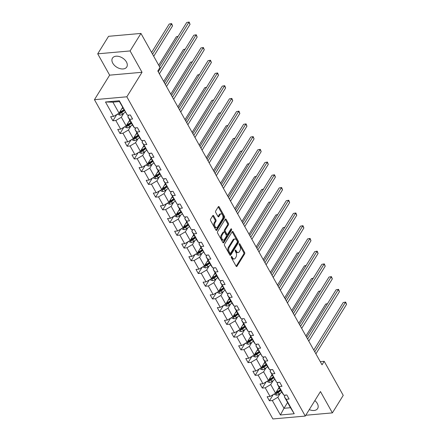 <?xml version="1.0" encoding="UTF-8"?>
<svg xmlns="http://www.w3.org/2000/svg" width="441" height="441" viewBox="0 0 441 441"><rect width="100%" height="100%" fill="white"/><g stroke="black" fill="none" stroke-linecap="round" stroke-linejoin="round"><path stroke-width="0.66" d="M231.327 256.618A0.739 0.43 84.9 0 0 231.343 257.66L236.095 266.171A1.058 0.612 84.9 0 0 236.619 266.535A1.058 0.612 84.9 0 0 236.971 266.281L244.634 253.906A1.058 0.612 84.9 0 0 244.612 252.417L239.86 243.906A0.739 0.43 84.9 0 0 239.496 243.653A0.739 0.43 84.9 0 0 239.248 243.829A0.739 0.43 84.9 0 0 239.265 244.871L239.876 245.973A3.385 1.962 84.9 0 1 239.948 250.736L239.309 251.767A3.385 1.962 84.9 0 1 238.179 252.577A3.385 1.962 84.9 0 1 236.514 251.403L235.896 250.301A0.739 0.43 84.9 0 0 235.533 250.047A0.739 0.43 84.9 0 0 235.285 250.223A0.739 0.43 84.9 0 0 235.301 251.265L235.918 252.368A3.385 1.962 84.9 0 1 235.985 257.131L235.351 258.161A3.385 1.962 84.9 0 1 234.215 258.972A3.385 1.962 84.9 0 1 232.556 257.798L231.938 256.701A0.739 0.43 84.9 0 0 231.575 256.442A0.739 0.43 84.9 0 0 231.327 256.618M112.78 63.19A8.412 5.424 -148.2 0 0 119.991 68.62A8.412 5.424 -148.2 0 0 126.76 67.01A8.412 5.424 -148.2 0 0 126.435 61.977A8.412 5.424 -148.2 0 0 119.224 56.542A8.412 5.424 -148.2 0 0 112.455 58.151A8.412 5.424 -148.2 0 0 112.78 63.19M309.284 409.601A8.412 5.424 -148.2 0 0 317.641 408.559A8.412 5.424 -148.2 0 0 317.322 403.521A8.412 5.424 -148.2 0 0 314.852 400.61M213.653 215.792A1.058 0.612 84.9 0 0 213.135 215.423A1.058 0.612 84.9 0 0 212.782 215.677L210.627 219.149A1.058 0.612 84.9 0 0 210.649 220.638L215.936 230.092A1.058 0.612 84.9 0 0 216.454 230.456A1.058 0.612 84.9 0 0 216.807 230.202L224.469 217.826A1.058 0.612 84.9 0 0 224.452 216.338L219.166 206.89A1.058 0.612 84.9 0 0 218.648 206.52A1.058 0.612 84.9 0 0 218.295 206.774L215.699 210.969A1.058 0.612 84.9 0 0 215.721 212.457L217.981 216.503A1.058 0.612 84.9 0 0 218.499 216.867A1.058 0.612 84.9 0 0 218.852 216.614L220.142 214.535A2.833 1.643 84.9 0 1 221.09 213.857A2.833 1.643 84.9 0 1 222.804 215.627A2.833 1.643 84.9 0 1 222.534 218.819L217.49 226.966A2.833 1.643 84.9 0 1 216.542 227.644A2.833 1.643 84.9 0 1 214.828 225.875A2.833 1.643 84.9 0 1 215.092 222.683L215.936 221.327A1.058 0.612 84.9 0 0 215.914 219.839L213.653 215.792L212.777 215.87A1.058 0.612 84.9 0 0 212.722 215.776M142.03 72.28L130.101 50.941L140.949 33.428L108.558 36.311L97.715 53.824L109.638 75.157L94.451 99.677L126.843 96.799L142.03 72.28L109.638 75.157M305.784 415.251L332.387 412.886L320.464 391.553L305.277 416.072L126.843 96.799M332.387 412.886L343.236 395.373L324.196 361.311L320.265 361.659M140.949 33.428L159.989 67.495L157.817 70.995L322.024 364.812L324.196 361.311M224.552 244.06A1.058 0.612 84.9 0 0 224.574 245.549L229.855 254.997A1.058 0.612 84.9 0 0 230.373 255.367A1.058 0.612 84.9 0 0 230.726 255.113L238.394 242.732A1.058 0.612 84.9 0 0 238.372 241.244L233.091 231.795A1.058 0.612 84.9 0 0 232.567 231.426A1.058 0.612 84.9 0 0 232.214 231.679L224.552 244.06M222.892 242.544L217.611 233.096A1.058 0.612 84.9 0 1 217.589 231.608L225.257 219.227A1.058 0.612 84.9 0 1 225.61 218.973A1.058 0.612 84.9 0 1 226.128 219.342L228.388 223.383A1.058 0.612 84.9 0 1 228.41 224.871L225.301 229.893A1.058 0.612 84.9 0 0 225.323 231.382L226.823 234.066A1.058 0.612 84.9 0 0 227.341 234.43A1.058 0.612 84.9 0 0 227.694 234.177L230.935 228.951A0.739 0.43 84.9 0 1 231.183 228.774A0.739 0.43 84.9 0 1 231.63 229.237A0.739 0.43 84.9 0 1 231.558 230.075L223.769 242.655A1.058 0.612 84.9 0 1 223.411 242.908A1.058 0.612 84.9 0 1 222.892 242.544M130.101 50.941L97.715 53.824M127.388 115.206L119.379 101.573L119.318 100.763L127.388 115.206L130.321 114.947L132.603 119.026L129.671 119.285L134.505 127.934L137.438 127.675L139.714 131.754L136.782 132.013L141.616 140.662L144.549 140.403L146.831 144.483L143.898 144.742L148.733 153.391L151.665 153.132L153.942 157.211L151.009 157.47L155.844 166.119L158.777 165.86L161.059 169.939L158.126 170.198L162.961 178.848L165.893 178.588L168.17 182.668L165.237 182.927L170.072 191.576L173.004 191.317L175.286 195.396L172.354 195.655L177.188 204.304L180.121 204.045L182.398 208.124L179.465 208.384L184.299 217.033L187.232 216.774L189.514 220.853L186.582 221.112L191.411 229.761L194.343 229.502L196.625 233.581L193.693 233.84L198.527 242.489L201.46 242.23L203.742 246.31L200.809 246.569L205.638 255.218L208.571 254.959L210.853 259.038L207.92 259.297L212.755 267.946L215.688 267.687L217.964 271.766L215.032 272.025L219.866 280.674L222.799 280.415L225.081 284.495L222.148 284.754L226.983 293.403L229.915 293.144L232.192 297.223L229.259 297.482L234.094 306.131L237.026 305.872L239.309 309.951L236.376 310.21L241.21 318.86L244.143 318.6L246.42 322.68L243.487 322.939L248.322 331.588L251.254 331.329L253.536 335.408L250.604 335.667L255.438 344.316L258.371 344.057L260.648 348.136L257.715 348.396L262.549 357.045L265.482 356.786L267.764 360.865L264.832 361.124L269.666 369.773L272.599 369.514L274.875 373.593L271.943 373.852L276.777 382.501L279.71 382.242L281.992 386.322L279.059 386.586L283.894 395.23L286.826 394.971L289.103 399.05L286.17 399.314L294.241 413.752L280.41 414.981L272.34 400.544L269.407 400.803L267.125 396.724L270.057 396.465L265.223 387.815L262.29 388.074L260.014 383.995L262.946 383.736L258.112 375.087L255.179 375.346L252.897 371.267L255.83 371.008L251.001 362.359L248.068 362.618L245.786 358.539L248.718 358.279L243.884 349.63L240.951 349.889L238.669 345.81L241.602 345.546L236.773 336.902L233.84 337.161L231.558 333.082L234.491 332.817L229.656 324.174L226.724 324.433L224.447 320.353L227.38 320.089L222.545 311.445L219.612 311.704L217.33 307.625L220.263 307.36L215.429 298.711L212.496 298.976L210.219 294.897L213.152 294.632L208.317 285.983L205.385 286.248L203.103 282.168L206.035 281.904L201.201 273.255L198.268 273.519L195.991 269.44L198.924 269.175L194.09 260.526L191.157 260.791L188.875 256.712L191.807 256.447L186.973 247.798L184.04 248.062L181.764 243.983L184.696 243.719L179.862 235.07L176.929 235.334L174.647 231.255L177.58 230.99L172.745 222.341L169.813 222.606L167.536 218.527L170.469 218.262L165.634 209.613L162.701 209.877L160.419 205.798L163.352 205.534L158.523 196.884L155.59 197.149L153.308 193.07L156.241 192.805L151.406 184.156L148.474 184.421L146.191 180.341L149.124 180.077L144.295 171.428L141.363 171.692L139.08 167.613L142.013 167.348L137.179 158.699L134.246 158.964L131.969 154.885L134.902 154.62L130.067 145.971L127.135 146.236L124.853 142.156L127.785 141.892L122.951 133.243L120.018 133.507L117.741 129.428L120.674 129.163L115.84 120.514L112.907 120.779L110.625 116.7L113.558 116.435L105.487 101.992L119.318 100.763M94.451 99.677L272.885 418.95L305.277 416.072M129.748 120.123L126.17 125.894L121.336 117.245L123.849 113.194M121.336 117.245L115.84 120.514M126.17 125.894L120.674 129.163M134.505 127.934L132.647 125.321L127.813 116.672L129.671 119.285M128.8 115.079L127.813 116.672M136.859 132.851L133.287 138.623L128.452 129.974L130.96 125.922M128.452 129.974L122.951 133.243M133.287 138.623L127.785 141.892M141.616 140.662L139.764 138.05L134.929 129.4L136.782 132.013M135.916 127.807L134.929 129.4M143.97 145.58L140.398 151.351L135.563 142.702L138.077 138.65M135.563 142.702L130.067 145.971M140.398 151.351L134.902 154.62M148.733 153.391L142.041 142.129L143.898 144.742M143.027 140.536L142.041 142.129M151.054 158.369L147.515 164.08L142.68 155.43L145.188 151.379M142.68 155.43L137.179 158.699M147.515 164.08L142.013 167.348M155.844 166.119L149.157 154.857L151.009 157.47M150.138 153.264L149.157 154.857M158.198 171.036L154.626 176.808L149.791 168.159L152.305 164.107M149.791 168.159L144.295 171.428M154.626 176.808L149.124 180.077M162.961 178.848L156.268 167.586L158.126 170.198M157.255 165.992L156.268 167.586M165.314 183.765L161.737 189.536L156.908 180.887L159.416 176.835M156.908 180.887L151.406 184.156M161.737 189.536L156.241 192.805M170.072 191.576L163.385 180.314L165.237 182.927M164.366 178.721L163.385 180.314M172.425 196.493L168.853 202.265L164.019 193.616L166.533 189.564M164.019 193.616L158.523 196.884M168.853 202.265L163.352 205.534M177.188 204.304L170.496 193.042L172.354 195.655M171.483 191.449L170.496 193.042M179.542 209.221L175.965 214.993L171.136 206.344L173.644 202.292M171.136 206.344L165.634 209.613M175.965 214.993L170.469 218.262M184.299 217.033L177.613 205.771L179.465 208.384M178.594 204.177L177.613 205.771M186.62 222.01L183.081 227.721L178.247 219.072L180.76 215.021M178.247 219.072L172.745 222.341M183.081 227.721L177.58 230.99M191.411 229.761L184.724 218.499L186.582 221.112M185.711 216.906L184.724 218.499M193.77 234.678L190.192 240.45L185.358 231.801L187.872 227.749M185.358 231.801L179.862 235.07M190.192 240.45L184.696 243.719M198.527 242.489L196.669 239.876L191.841 231.227L193.693 233.84M192.822 229.64L191.841 231.227M200.881 247.407L197.309 253.178L192.474 244.529L194.983 240.477M192.474 244.529L186.973 247.798M197.309 253.178L191.807 256.447M205.638 255.218L198.952 243.956L200.809 246.569M199.938 242.368L198.952 243.956M207.998 260.135L204.42 265.906L199.586 257.257L202.099 253.206M199.586 257.257L194.09 260.526M204.42 265.906L198.924 269.175M212.755 267.946L210.897 265.333L206.068 256.684L207.92 259.297M207.05 255.096L206.068 256.684M215.109 272.863L211.537 278.635L206.702 269.986L209.21 265.934M206.702 269.986L201.201 273.255M211.537 278.635L206.035 281.904M219.866 280.674L218.014 278.062L213.179 269.412L215.032 272.025M214.166 267.825L213.179 269.412M222.187 285.652L218.648 291.363L213.813 282.714L216.327 278.662M213.813 282.714L208.317 285.983M218.648 291.363L213.152 294.632M226.983 293.403L220.291 282.141L222.148 284.754M221.277 280.553L220.291 282.141M229.337 298.32L225.764 304.092L220.93 295.442L223.438 291.391M220.93 295.442L215.429 298.711M225.764 304.092L220.263 307.36M234.094 306.131L232.242 303.518L227.407 294.869L229.259 297.482M228.394 293.282L227.407 294.869M236.453 311.048L232.876 316.82L228.041 308.171L230.555 304.119M228.041 308.171L222.545 311.445M232.876 316.82L227.38 320.089M241.21 318.86L239.353 316.247L234.518 307.598L236.376 310.21M235.505 306.01L234.518 307.598M243.564 323.777L239.992 329.548L235.158 320.899L237.666 316.847M235.158 320.899L229.656 324.174M239.992 329.548L234.491 332.817M248.322 331.588L246.469 328.975L241.635 320.326L243.487 322.939M242.616 318.738L241.635 320.326M250.675 336.505L247.103 342.277L242.269 333.633L244.783 329.576M242.269 333.633L236.773 336.902M247.103 342.277L241.602 345.546M255.438 344.316L253.581 341.703L248.746 333.054L250.604 335.667M249.733 331.467L248.746 333.054M257.759 349.294L254.22 355.005L249.386 346.361L251.894 342.304M249.386 346.361L243.884 349.63M254.22 355.005L248.718 358.279M262.549 357.045L255.863 345.783L257.715 348.396M256.844 344.195L255.863 345.783M264.903 361.962L261.331 367.733L256.497 359.09L259.01 355.033M256.497 359.09L251.001 362.359M261.331 367.733L255.83 371.008M269.666 369.773L267.808 367.16L262.974 358.511L264.832 361.124M263.961 356.923L262.974 358.511M272.02 374.696L268.442 380.462L263.613 371.818L266.121 367.761M263.613 371.818L258.112 375.087M268.442 380.462L262.946 383.736M276.777 382.501L270.09 371.239L271.943 373.852M271.072 369.652L270.09 371.239M279.131 387.424L275.559 393.196L270.724 384.546L273.238 380.489M270.724 384.546L265.223 387.815M275.559 393.196L270.057 396.465M283.894 395.23L282.036 392.617L277.202 383.968L279.059 386.586M278.188 382.38L277.202 383.968M287.571 402.517L283.993 408.289L277.841 397.275L280.349 393.218M277.841 397.275L272.34 400.544M280.41 414.981L283.993 408.289L290.47 407.71L284.318 396.696L286.17 399.314M119.379 101.573L112.902 102.152L119.059 113.166L122.631 107.395M285.299 395.108L284.318 396.696M290.47 407.71L294.241 413.752M119.059 113.166L113.558 116.435M105.487 101.992L112.902 102.152M273.282 394.546L269.407 400.803M266.166 381.818L262.29 388.074M259.054 369.089L255.179 375.346M251.938 356.361L248.068 362.618M244.827 343.633L240.951 349.889M237.71 330.904L233.84 337.161M230.599 318.176L226.724 324.433M223.488 305.448L219.612 311.704M216.371 292.719L212.496 298.976M209.26 279.991L205.385 286.248M202.143 267.263L198.268 273.519M195.032 254.534L191.157 260.791M187.916 241.806L184.04 248.062M180.804 229.077L176.929 235.334M173.688 216.349L169.813 222.606M166.577 203.621L162.701 209.877M159.46 190.892L155.59 197.149M152.349 178.164L148.474 184.421M145.232 165.436L141.363 171.692M138.121 152.707L134.246 158.964M131.005 139.979L127.135 146.236M123.893 127.251L120.018 133.507M116.782 114.522L112.907 120.779M231.211 257.037L231.679 257.875A3.385 1.962 84.9 0 0 233.339 259.049L234.215 258.972M238.179 252.577L237.302 252.654A3.385 1.962 84.9 0 1 235.637 251.48L235.169 250.642M236.155 266.265L243.763 253.983A1.058 0.612 84.9 0 0 243.741 252.495L239.132 244.248M229.91 255.091L237.517 242.809A1.058 0.612 84.9 0 0 237.495 241.321L232.214 231.872A1.058 0.612 84.9 0 0 232.153 231.779M229.959 253.156A0.739 0.43 84.9 0 0 230.323 253.41A0.739 0.43 84.9 0 0 230.566 253.233L237.297 242.368A0.739 0.43 84.9 0 0 237.28 241.326L236.635 240.163A3.385 1.962 84.9 0 0 234.97 238.994A3.385 1.962 84.9 0 0 233.84 239.805L229.237 247.23A3.385 1.962 84.9 0 0 229.309 251.993L229.959 253.156L229.083 253.233A0.739 0.43 84.9 0 0 229.447 253.487L230.323 253.41M234.97 238.994L234.094 239.072A3.385 1.962 84.9 0 0 232.964 239.882L233.84 239.805M229.083 253.233L228.432 252.07A3.385 1.962 84.9 0 1 228.361 247.307L232.964 239.882M227.341 234.43L226.465 234.507A1.058 0.612 84.9 0 1 225.946 234.143L224.447 231.459A1.058 0.612 84.9 0 1 224.425 229.97L227.534 224.954A1.058 0.612 84.9 0 0 227.512 223.466L225.252 219.42A1.058 0.612 84.9 0 0 225.197 219.326M222.953 242.638L230.682 230.152A0.739 0.43 84.9 0 0 230.737 229.265M222.077 235.103A2.833 1.643 84.9 0 0 221.806 238.294A2.833 1.643 84.9 0 0 223.526 240.064A2.833 1.643 84.9 0 0 224.469 239.386L226.25 236.514A1.058 0.612 84.9 0 0 226.227 235.025L224.728 232.346A1.058 0.612 84.9 0 0 224.21 231.977A1.058 0.612 84.9 0 0 223.852 232.231L222.077 235.103L221.2 235.18A2.833 1.643 84.9 0 0 220.935 238.372A2.833 1.643 84.9 0 0 222.65 240.141L223.526 240.064M224.21 231.977L223.333 232.054A1.058 0.612 84.9 0 0 222.981 232.308L223.852 232.231M221.2 235.18L222.981 232.308M216.542 227.644L215.666 227.721A2.833 1.643 84.9 0 1 213.951 225.952A2.833 1.643 84.9 0 1 214.221 222.76L215.059 221.404A1.058 0.612 84.9 0 0 215.037 219.916L212.777 215.87M221.09 213.857L220.213 213.935A2.833 1.643 84.9 0 0 219.265 214.613L220.142 214.535M218.036 216.597L219.265 214.613M215.991 230.185L223.598 217.904A1.058 0.612 84.9 0 0 223.576 216.415L218.295 206.967A1.058 0.612 84.9 0 0 218.234 206.873M274.164 394.022L274.445 394.519L276.65 395.18A2.855 1.422 -29.2 0 0 279.065 394.171L281.777 392.154M278.067 389.138L279.495 388.074M327.349 303.921L325.712 304.07L305.927 336.009M275.625 393.085L276.496 393.488A2.855 1.422 -29.2 0 0 278.199 392.622L280.911 390.605M280.559 389.971L277.56 392.209A1.455 0.728 150.8 0 1 277.119 392.479L276.496 393.488M280.366 389.623L277.654 391.647A2.855 1.422 150.8 0 1 275.994 392.496M325.712 304.07L327.492 303.689M314.758 351.808L345.408 302.317L346.549 304.356L315.899 353.847M313.777 350.055L343.219 302.509L345.656 302.074L346.549 304.356M343.219 302.509L345.656 302.074M267.053 381.294L267.334 381.79L269.539 382.452A2.855 1.422 -29.2 0 0 271.954 381.443L274.666 379.425M270.956 376.41L272.384 375.346M320.238 291.192L318.595 291.341L298.816 323.281M268.514 380.357L269.385 380.754A2.855 1.422 -29.2 0 0 271.088 379.894L273.795 377.876M273.442 377.242L270.443 379.481A1.455 0.728 150.8 0 1 270.008 379.751L269.385 380.754M273.249 376.895L270.542 378.918A2.855 1.422 150.8 0 1 268.878 379.767M318.595 291.341L320.381 290.961M259.936 368.566L260.218 369.062L262.423 369.723A2.855 1.422 -29.2 0 0 264.843 368.715L267.549 366.697M263.845 363.682L265.273 362.618M313.121 278.464L311.484 278.613L291.699 310.552M261.397 367.629L262.268 368.026A2.855 1.422 -29.2 0 0 263.972 367.166L266.684 365.148M266.331 364.514L263.332 366.752A1.455 0.728 150.8 0 1 262.891 367.022L262.268 368.026M266.138 364.167L263.426 366.19A2.855 1.422 150.8 0 1 261.767 367.039M311.484 278.613L313.264 278.232M307.642 339.079L338.297 289.588L339.432 291.628L308.783 341.119M306.66 337.326L336.108 289.781L338.545 289.346L339.432 291.628M336.108 289.781L338.545 289.346M300.53 326.351L331.18 276.86L332.321 278.899L301.672 328.391M299.549 324.598L328.992 277.053L331.428 276.617L332.321 278.899M328.992 277.053L331.428 276.617M252.825 355.837L253.106 356.334L255.311 356.995A2.855 1.422 -29.2 0 0 257.726 355.986L260.438 353.969M256.728 350.953L258.156 349.889M306.01 265.736L304.373 265.884L284.588 297.824M254.286 354.9L255.157 355.297A2.855 1.422 -29.2 0 0 256.86 354.437L259.573 352.42M259.22 351.786L256.215 354.024A1.455 0.728 150.8 0 1 255.78 354.294L255.157 355.297M259.021 351.438L256.315 353.462A2.855 1.422 150.8 0 1 254.65 354.31M304.373 265.884L306.153 265.504M293.414 313.623L324.069 264.131L325.21 266.171L294.555 315.662M292.438 311.87L321.88 264.324L324.317 263.889L325.21 266.171M321.88 264.324L324.317 263.889M245.714 343.109L245.99 343.605L248.2 344.267A2.855 1.422 -29.2 0 0 250.615 343.258L253.321 341.24M249.617 338.225L251.045 337.161M298.893 253.007L297.256 253.156L277.472 285.095M247.169 342.172L248.04 342.569A2.855 1.422 -29.2 0 0 249.744 341.709L252.456 339.691M252.103 339.057L249.104 341.295A1.455 0.728 150.8 0 1 248.663 341.566L248.04 342.569M251.91 338.71L249.198 340.733A2.855 1.422 150.8 0 1 247.539 341.577M297.256 253.156L299.037 252.776M286.303 300.894L316.952 251.403L318.093 253.443L287.444 302.934M285.321 299.136L314.764 251.596L317.2 251.161L318.093 253.443M314.764 251.596L317.2 251.161M238.598 330.381L238.879 330.877L241.084 331.538A2.855 1.422 -29.2 0 0 243.498 330.53L246.21 328.512M242.5 325.497L243.928 324.433M291.782 240.279L290.145 240.428L270.361 272.367M240.058 329.438L240.929 329.84A2.855 1.422 -29.2 0 0 242.633 328.98L245.345 326.963M244.992 326.329L241.988 328.567A1.455 0.728 150.8 0 1 241.552 328.837L240.929 329.84M244.794 325.982L242.087 327.999A2.855 1.422 150.8 0 1 240.422 328.848M290.145 240.428L291.925 240.047M279.192 288.166L309.841 238.675L310.982 240.714L280.327 290.206M278.21 286.407L307.653 238.868L310.089 238.432L310.982 240.714M307.653 238.868L310.089 238.432M231.486 317.652L231.762 318.148L233.973 318.81A2.855 1.422 -29.2 0 0 236.387 317.801L239.094 315.784M235.389 312.768L236.817 311.704M284.666 227.55L283.028 227.699L263.244 259.639M232.942 316.71L233.813 317.112A2.855 1.422 -29.2 0 0 235.522 316.252L238.228 314.235M237.875 313.601L234.877 315.839A1.455 0.728 150.8 0 1 234.441 316.109L233.813 317.112M237.682 313.253L234.97 315.271A2.855 1.422 150.8 0 1 233.311 316.12M283.028 227.699L284.809 227.319M272.075 275.438L302.724 225.946L303.866 227.986L273.216 277.477M271.094 273.679L300.536 226.139L302.978 225.704L303.866 227.986M300.536 226.139L302.978 225.704M224.37 304.924L224.651 305.42L226.856 306.082A2.855 1.422 -29.2 0 0 229.27 305.073L231.983 303.055M228.273 300.04L229.7 298.976M277.554 214.822L275.917 214.971L256.133 246.91M225.831 303.981L226.702 304.384A2.855 1.422 -29.2 0 0 228.405 303.524L231.117 301.506M230.764 300.872L227.765 303.11A1.455 0.728 150.8 0 1 227.324 303.38L226.702 304.384M230.566 300.525L227.859 302.543A2.855 1.422 150.8 0 1 226.194 303.391M275.917 214.971L277.698 214.591M264.964 262.709L295.613 213.218L296.754 215.258L266.099 264.749M263.983 260.951L293.425 213.411L295.861 212.975L296.754 215.258M293.425 213.411L295.861 212.975M217.259 292.196L217.534 292.692L219.745 293.353A2.855 1.422 -29.2 0 0 222.159 292.344L224.866 290.327M221.161 287.312L222.589 286.248M270.438 202.094L268.801 202.243L249.022 234.182M218.719 291.253L219.585 291.655A2.855 1.422 -29.2 0 0 221.294 290.795L224 288.778M223.648 288.144L220.649 290.382A1.455 0.728 150.8 0 1 220.213 290.652L219.585 291.655M223.455 287.797L220.743 289.814A2.855 1.422 150.8 0 1 219.083 290.663M268.801 202.243L270.581 201.862M257.847 249.981L288.497 200.49L289.638 202.529L258.988 252.02M256.866 248.222L286.308 200.683L288.75 200.247L289.638 202.529M286.308 200.683L288.75 200.247M210.142 279.462L210.423 279.963L212.628 280.625A2.855 1.422 -29.2 0 0 215.043 279.616L217.755 277.598M214.045 274.583L215.473 273.519M263.327 189.365L261.689 189.514L241.905 221.454M211.603 278.525L212.474 278.927A2.855 1.422 -29.2 0 0 214.177 278.067L216.889 276.049M216.537 275.416L213.538 277.654A1.455 0.728 150.8 0 1 213.097 277.924L212.474 278.927M216.338 275.068L213.631 277.086A2.855 1.422 150.8 0 1 211.967 277.935M261.689 189.514L263.47 189.134M250.736 237.252L281.386 187.761L282.527 189.801L251.872 239.292M249.755 235.494L279.197 187.954L281.634 187.519L282.527 189.801M279.197 187.954L281.634 187.519M203.031 266.733L203.307 267.235L205.517 267.896A2.855 1.422 -29.2 0 0 207.931 266.888L210.638 264.87M206.934 261.855L208.361 260.791M256.21 176.637L254.573 176.786L234.794 208.725M204.492 265.796L205.357 266.199A2.855 1.422 -29.2 0 0 207.066 265.339L209.773 263.321M209.42 262.687L206.421 264.925A1.455 0.728 150.8 0 1 205.986 265.19L205.357 266.199M209.227 262.34L206.515 264.357A2.855 1.422 150.8 0 1 204.856 265.206M254.573 176.786L256.353 176.406M243.619 224.524L274.269 175.033L275.41 177.073L244.761 226.564M242.638 222.766L272.08 175.226L274.523 174.79L275.41 177.073M272.08 175.226L274.523 174.79M195.914 254.005L196.195 254.507L198.4 255.168A2.855 1.422 -29.2 0 0 200.815 254.159L203.527 252.142M199.817 249.126L201.245 248.062M249.099 163.909L247.462 164.052L227.677 195.997M197.375 253.068L198.246 253.47A2.855 1.422 -29.2 0 0 199.949 252.61L202.662 250.593M202.309 249.959L199.31 252.197A1.455 0.728 150.8 0 1 198.869 252.461L198.246 253.47M202.116 249.612L199.404 251.629A2.855 1.422 150.8 0 1 197.739 252.478M247.462 164.052L249.242 163.677M236.508 211.796L267.158 162.305L268.299 164.344L237.649 213.835M235.527 210.037L264.969 162.497L267.406 162.062L268.299 164.344M264.969 162.497L267.406 162.062M188.803 241.277L189.079 241.778L191.289 242.44A2.855 1.422 -29.2 0 0 193.704 241.431L196.41 239.413M192.706 236.398L194.134 235.334M241.982 151.18L240.345 151.324L220.566 183.269M190.264 240.339L191.129 240.742A2.855 1.422 -29.2 0 0 192.838 239.882L195.545 237.864M195.192 237.23L192.193 239.469A1.455 0.728 150.8 0 1 191.758 239.733L191.129 240.742M194.999 236.883L192.287 238.901A2.855 1.422 150.8 0 1 190.628 239.75M240.345 151.324L242.126 150.949M229.392 199.067L260.047 149.576L261.182 151.616L230.533 201.107M228.41 197.309L257.853 149.769L260.295 149.334L261.182 151.616M257.853 149.769L260.295 149.334M181.686 228.548L181.968 229.05L184.173 229.711A2.855 1.422 -29.2 0 0 186.587 228.703L189.299 226.685M185.589 223.67L187.017 222.606M234.871 138.452L233.234 138.595L213.45 170.54M183.147 227.611L184.018 228.014A2.855 1.422 -29.2 0 0 185.722 227.154L188.434 225.13M188.081 224.502L185.082 226.74A1.455 0.728 150.8 0 1 184.641 227.005L184.018 228.014M187.888 224.155L185.176 226.172A2.855 1.422 150.8 0 1 183.511 227.021M233.234 138.595L235.014 138.22M222.281 186.339L252.93 136.848L254.071 138.887L223.422 188.379M221.299 184.581L250.742 137.041L253.178 136.605L254.071 138.887M250.742 137.041L253.178 136.605M174.575 215.82L174.857 216.322L177.061 216.983A2.855 1.422 -29.2 0 0 179.476 215.974L182.188 213.957M178.478 210.941L179.906 209.877M227.76 125.724L226.117 125.867L206.338 157.812M176.036 214.883L176.907 215.285A2.855 1.422 -29.2 0 0 178.611 214.425L181.317 212.402M180.964 211.774L177.966 214.012A1.455 0.728 150.8 0 1 177.53 214.276L176.907 215.285M180.771 211.426L178.065 213.444A2.855 1.422 150.8 0 1 176.4 214.293M226.117 125.867L227.898 125.492M215.164 173.611L245.819 124.119L246.954 126.159L216.305 175.65M214.183 171.852L243.63 124.312L246.067 123.877L246.954 126.159M243.63 124.312L246.067 123.877M167.459 203.092L167.74 203.593L169.945 204.255A2.855 1.422 -29.2 0 0 172.359 203.246L175.071 201.228M171.362 198.213L172.789 197.149M220.643 112.995L219.006 113.139L199.222 145.083M168.92 202.154L169.791 202.557A2.855 1.422 -29.2 0 0 171.494 201.697L174.206 199.674M173.853 199.045L170.854 201.283A1.455 0.728 150.8 0 1 170.413 201.548L169.791 202.557M173.66 198.698L170.948 200.716A2.855 1.422 150.8 0 1 169.289 201.565M219.006 113.139L220.787 112.764M208.053 160.882L238.702 111.391L239.843 113.431L209.194 162.922M207.072 159.124L236.514 111.584L238.95 111.149L239.843 113.431M236.514 111.584L238.95 111.149M160.348 190.363L160.629 190.865L162.834 191.526A2.855 1.422 -29.2 0 0 165.248 190.518L167.96 188.5M164.25 185.485L165.678 184.421M213.532 100.267L211.889 100.41L192.111 132.355M161.808 189.426L162.679 189.828A2.855 1.422 -29.2 0 0 164.383 188.969L167.089 186.945M166.737 186.317L163.738 188.555A1.455 0.728 150.8 0 1 163.302 188.82L162.679 189.828M166.544 185.97L163.837 187.987A2.855 1.422 150.8 0 1 162.172 188.836M211.889 100.41L213.676 100.035M200.936 148.154L231.591 98.663L232.727 100.702L202.077 150.194M199.955 146.395L229.403 98.856L231.839 98.42L232.727 100.702M229.403 98.856L231.839 98.42M153.231 177.635L153.512 178.136L155.723 178.798A2.855 1.422 -29.2 0 0 158.137 177.789L160.844 175.772M157.139 172.756L158.567 171.692M206.416 87.539L204.778 87.682L184.994 119.627M154.692 176.698L155.563 177.1A2.855 1.422 -29.2 0 0 157.266 176.24L159.978 174.217M159.625 173.589L156.627 175.827A1.455 0.728 150.8 0 1 156.186 176.091L155.563 177.1M159.433 173.241L156.72 175.259A2.855 1.422 150.8 0 1 155.061 176.108M204.778 87.682L206.559 87.307M193.825 135.426L224.475 85.934L225.616 87.974L194.966 137.465M192.844 133.667L222.286 86.127L224.723 85.692L225.616 87.974M222.286 86.127L224.723 85.692M146.12 164.906L146.401 165.408L148.606 166.07A2.855 1.422 -29.2 0 0 151.02 165.061L153.733 163.043M150.023 160.028L151.45 158.964M199.304 74.81L197.667 74.953L177.883 106.898M147.581 163.969L148.452 164.372A2.855 1.422 -29.2 0 0 150.155 163.512L152.867 161.489M152.514 160.86L149.51 163.098A1.455 0.728 150.8 0 1 149.075 163.363L148.452 164.372M152.316 160.513L149.609 162.531A2.855 1.422 150.8 0 1 147.944 163.379M197.667 74.953L199.448 74.579M186.708 122.697L217.363 73.206L218.504 75.246L187.849 124.737M185.733 120.939L215.175 73.399L217.611 72.963L218.504 75.246M215.175 73.399L217.611 72.963M139.009 152.178L139.284 152.68L141.495 153.341A2.855 1.422 -29.2 0 0 143.909 152.332L146.616 150.315M142.912 147.3L144.339 146.236M192.188 62.082L190.551 62.225L170.766 94.17M140.464 151.241L141.335 151.643A2.855 1.422 -29.2 0 0 143.038 150.783L145.75 148.76M145.398 148.132L142.399 150.37A1.455 0.728 150.8 0 1 141.958 150.635L141.335 151.643M145.205 147.785L142.493 149.802A2.855 1.422 150.8 0 1 140.833 150.651M190.551 62.225L192.331 61.85M179.597 109.969L210.247 60.478L211.388 62.517L180.738 112.008M178.616 108.21L208.058 60.671L210.5 60.235L211.388 62.517M208.058 60.671L210.5 60.235M131.892 139.45L132.173 139.951L134.378 140.613A2.855 1.422 -29.2 0 0 136.793 139.604L139.505 137.586M135.795 134.571L137.223 133.507M185.077 49.353L183.439 49.497L163.655 81.442M133.353 138.513L134.224 138.915A2.855 1.422 -29.2 0 0 135.927 138.055L138.639 136.032M138.287 135.404L135.282 137.642A1.455 0.728 150.8 0 1 134.847 137.906L134.224 138.915M138.088 135.056L135.381 137.074A2.855 1.422 150.8 0 1 133.717 137.923M183.439 49.497L185.22 49.122M172.486 97.241L203.136 47.749L204.277 49.789L173.622 99.28M171.505 95.482L200.947 47.942L203.384 47.507L204.277 49.789M200.947 47.942L203.384 47.507M124.781 126.721L125.057 127.223L127.267 127.884A2.855 1.422 -29.2 0 0 129.682 126.876L132.388 124.858M128.684 121.843L130.112 120.779M177.96 36.625L176.323 36.768L158.71 65.207M126.236 125.784L127.107 126.187A2.855 1.422 -29.2 0 0 128.816 125.327L131.523 123.304M131.17 122.675L128.171 124.913A1.455 0.728 150.8 0 1 127.736 125.178L127.107 126.187M130.977 122.328L128.265 124.345A2.855 1.422 150.8 0 1 126.606 125.194M176.323 36.768L178.103 36.394M165.369 84.512L196.019 35.021L197.16 37.061L166.511 86.552M164.388 82.754L193.831 35.214L196.273 34.778L197.16 37.061M193.831 35.214L196.273 34.778M117.664 113.993L117.945 114.495L120.15 115.156A2.855 1.422 -29.2 0 0 122.565 114.147L125.277 112.13M121.567 109.114L122.995 108.051M153.716 56.277L172.541 25.887L171.4 23.847L169.212 24.04L151.599 52.479M119.125 113.056L119.996 113.458A2.855 1.422 -29.2 0 0 121.699 112.598L124.412 110.575M124.059 109.947L121.06 112.185A1.455 0.728 150.8 0 1 120.619 112.449L119.996 113.458M123.86 109.6L121.154 111.617A2.855 1.422 150.8 0 1 119.489 112.466M169.212 24.04L171.648 23.605L152.575 54.237M171.648 23.605L172.541 25.887M158.258 71.784L188.908 22.293L190.049 24.332L159.394 73.823M159.444 66.525L186.719 22.485L189.156 22.05L190.049 24.332M186.719 22.485L189.156 22.05M231.679 257.875L232.556 257.798M235.224 250.361L235.896 250.301M235.637 251.48L236.514 251.403M239.182 243.967L239.86 243.906M243.741 252.495L244.612 252.417M243.763 253.983L244.634 253.906M236.222 266.347L236.971 266.281M231.26 256.756L231.938 256.701M232.214 231.872L233.091 231.795M237.495 241.321L238.372 241.244M237.517 242.809L238.394 242.732M229.982 255.179L230.726 255.113M228.361 247.307L229.237 247.23M228.432 252.07L229.309 251.993M225.252 219.42L226.128 219.342M227.512 223.466L228.388 223.383M227.534 224.954L228.41 224.871M224.425 229.97L225.301 229.893M224.447 231.459L225.323 231.382M225.946 234.143L226.823 234.066M230.682 230.152L231.558 230.075M223.019 242.721L223.769 242.655M215.037 219.916L215.914 219.839M215.059 221.404L215.936 221.327M214.221 222.76L215.092 222.683M218.108 216.68L218.852 216.614M218.295 206.967L219.166 206.89M223.576 216.415L224.452 216.338M223.598 217.904L224.469 217.826M216.057 230.268L216.807 230.202M275.509 393.223L276.595 395.164M278.199 392.622L279.065 394.171M277.113 390.682L277.654 391.647M268.398 380.495L269.484 382.435M271.088 379.894L271.954 381.443M270.002 377.954L270.542 378.918M261.281 367.766L262.367 369.707M263.972 367.166L264.843 368.715M262.886 365.225L263.426 366.19M254.17 355.038L255.256 356.978M256.86 354.437L257.726 355.986M255.774 352.497L256.315 353.462M247.059 342.31L248.145 344.25M249.744 341.709L250.615 343.258M248.658 339.768L249.198 340.733M239.943 329.576L241.029 331.522M242.633 328.98L243.498 330.53M241.547 327.04L242.087 327.999M232.831 316.847L233.917 318.793M235.522 316.252L236.387 317.801M234.43 314.312L234.97 315.271M225.715 304.119L226.801 306.065M228.405 303.524L229.27 305.073M227.319 301.578L227.859 302.543M218.604 291.391L219.69 293.337M221.294 290.795L222.159 292.344M220.208 288.849L220.743 289.814M211.487 278.662L212.573 280.608M214.177 278.067L215.043 279.616M213.091 276.121L213.631 277.086M204.376 265.934L205.462 267.88M207.066 265.339L207.931 266.888M205.98 263.393L206.515 264.357M197.259 253.206L198.345 255.152M199.949 252.61L200.815 254.159M198.863 250.664L199.404 251.629M190.148 240.477L191.234 242.423M192.838 239.882L193.704 241.431M191.752 237.936L192.287 238.901M183.032 227.749L184.118 229.695M185.722 227.154L186.587 228.703M184.636 225.208L185.176 226.172M175.92 215.021L177.006 216.966M178.611 214.425L179.476 215.974M177.525 212.479L178.065 213.444M168.804 202.292L169.89 204.238M171.494 201.697L172.359 203.246M170.408 199.751L170.948 200.716M161.693 189.564L162.779 191.51M164.383 188.969L165.248 190.518M163.297 187.023L163.837 187.987M154.576 176.835L155.662 178.781M157.266 176.24L158.137 177.789M156.18 174.294L156.72 175.259M147.465 164.107L148.551 166.053M150.155 163.512L151.02 165.061M149.069 161.566L149.609 162.531M140.354 151.379L141.44 153.325M143.038 150.783L143.909 152.332M141.952 148.838L142.493 149.802M133.237 138.65L134.323 140.596M135.927 138.055L136.793 139.604M134.841 136.109L135.381 137.074M126.126 125.922L127.212 127.868M128.816 125.327L129.682 126.876M127.725 123.381L128.265 124.345M119.009 113.194L120.095 115.14M121.699 112.598L122.565 114.147M120.614 110.652L121.154 111.617"/></g></svg>

